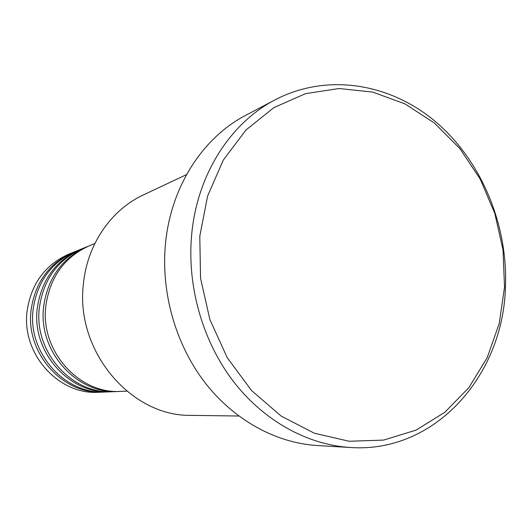 <?xml version="1.0" encoding="UTF-8"?>
<svg xmlns="http://www.w3.org/2000/svg" width="532" height="532" viewBox="0 0 532 532"><rect width="100%" height="100%" fill="white"/><g stroke="black" fill="none" stroke-linecap="round" stroke-linejoin="round"><path stroke-width="0.8" d="M94.822 243.55L89.509 245.711C64.552 256.903 49.995 276.999 45.825 306C39.993 350.94 79.315 394.471 121.023 391.379L126.756 391.153M88.312 246.216L87.102 246.695C62.277 257.82 47.787 277.804 43.644 306.632C37.832 351.293 76.934 394.558 118.43 391.479L119.727 391.419M87.102 246.695L82.38 248.617C57.802 259.636 43.458 279.386 39.348 307.868C33.583 351.991 72.246 394.717 113.329 391.685L118.43 391.479M81.223 249.102L80.059 249.561C55.601 260.52 41.33 280.158 37.24 308.474C31.501 352.33 69.951 394.804 110.822 391.785L112.072 391.718M80.059 249.561L75.497 251.423C51.285 262.269 37.154 281.687 33.097 309.664C27.405 353.002 65.436 394.957 105.901 391.978L110.822 391.785M74.38 251.889L73.256 252.334C49.163 263.127 35.099 282.432 31.062 310.249C25.396 353.334 63.215 395.037 103.487 392.071L104.691 392.011M186.559 174.589L143.401 194.918C111.135 209.788 87.108 244.474 83.404 283.995C75.085 350.907 130.952 416.709 191.088 415.359L238.795 416.024M504.529 287.12L503.013 249.894L494.8 213.398L480.236 179.138L459.867 148.581L434.464 123.085L405.018 103.9L372.733 92.103L339.024 88.518L305.494 93.659L273.867 107.63L245.924 130.054L223.34 160.012L207.593 196.055L199.793 236.228L200.544 278.229L209.881 319.552L227.25 357.717L251.536 390.501L281.189 416.097L314.379 433.234L349.158 441.261L383.625 440.084L416.024 430.135L444.858 412.26L468.905 387.609L487.239 357.531L499.235 323.523L504.529 287.12M191.533 236.135C196.547 175.474 230.097 123.072 275.197 99.783C327.639 72.465 391.073 83.517 436.619 122.579C482.145 161.921 508.379 226.127 505.4 288.404C502.56 376.397 434.604 453.364 350.428 447.505C307.616 444.885 263.899 421.018 233.275 381.271C202.832 341.391 187.171 287.18 191.533 236.135M275.197 99.783L245.904 115.231C202.499 137.662 170.28 187.583 165.359 245.126C161.083 293.551 175.946 344.882 205.02 382.681C234.28 420.347 276.168 443.023 317.365 445.55L350.428 447.505M73.256 252.334L68.847 254.13C45.001 264.816 31.069 283.908 27.066 311.4C21.446 353.979 58.859 395.19 98.733 392.257L103.487 392.071"/></g></svg>
